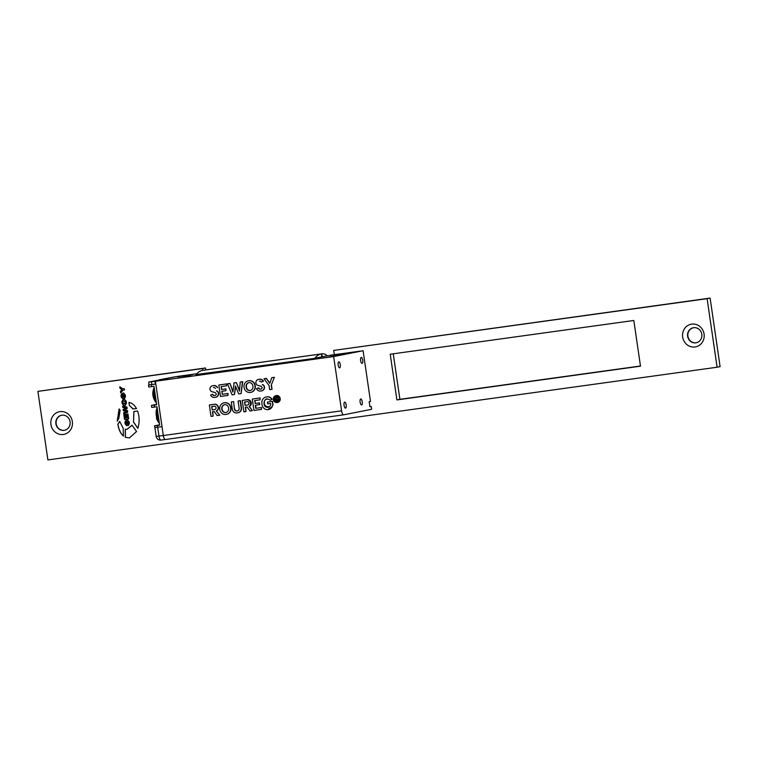 <?xml version="1.0" encoding="UTF-8"?>
<svg xmlns="http://www.w3.org/2000/svg" width="758" height="758" viewBox="0 0 758 758"><rect width="100%" height="100%" fill="white"/><g stroke="black" fill="none" stroke-linecap="round" stroke-linejoin="round"><path stroke-width="1.14" d="M691.703 324.121A11.55 10.811 78.8 0 1 704.078 334.06A11.55 10.811 78.8 0 1 695.039 346.965A11.55 10.811 78.8 0 1 682.664 337.026A11.55 10.811 78.8 0 1 691.703 324.121M695.825 342.843A7.646 7.163 -101.2 0 0 696.204 342.777A7.646 7.163 -101.2 0 0 701.775 334.089A7.646 7.163 -101.2 0 0 693.608 327.702A7.646 7.163 -101.2 0 0 693.229 327.769A7.646 7.163 -101.2 0 0 687.658 336.467A7.646 7.163 -101.2 0 0 695.825 342.843M59.967 411.622A11.55 10.811 78.8 0 1 72.342 421.571A11.55 10.811 78.8 0 1 63.302 434.476A11.55 10.811 78.8 0 1 50.928 424.537A11.55 10.811 78.8 0 1 59.967 411.622M64.089 430.354A7.646 7.163 -101.2 0 0 64.477 430.288A7.646 7.163 -101.2 0 0 70.049 421.6A7.646 7.163 -101.2 0 0 61.881 415.213A7.646 7.163 -101.2 0 0 61.493 415.28A7.646 7.163 -101.2 0 0 55.921 423.968A7.646 7.163 -101.2 0 0 64.089 430.354M64.62 430.26A7.646 7.163 78.8 0 1 64.392 430.298A7.646 7.163 78.8 0 1 56.234 423.997A7.646 7.163 78.8 0 1 61.644 415.251M696.356 342.749A7.646 7.163 78.8 0 1 696.119 342.787A7.646 7.163 78.8 0 1 687.97 336.486A7.646 7.163 78.8 0 1 693.38 327.74M334.297 354.592L333.691 350.404L707.11 298.671L717.106 367.223L47.896 459.916L37.9 391.374L205.522 367.971L205.797 369.913M333.691 350.404L710.104 298.084L720.1 366.626L717.106 367.223M640.463 366L399.892 399.324L393.25 353.806M134.782 411.348L133.844 411.556L133.503 422.073L137.871 428.346C139.643 422.187 139.529 416.417 137.549 411.035L134.734 411.357M117.888 424.167C118.58 429.341 120.418 433.311 123.393 436.087L123.213 428.27L119.65 421.42L117.992 424.148C118.684 429.312 120.513 433.292 123.497 436.068M132.839 408.96L136.478 408.6C134.469 404.971 131.958 402.905 128.945 402.422L129.381 405.435L133.19 408.894M128.671 418.871L127.96 413.982L126.965 414.114L127.486 417.658L126.823 417.743L126.349 414.465L125.496 414.588L125.97 417.866L125.307 417.961L124.805 414.493L123.848 414.626L124.549 419.439L128.671 418.871M125.335 437.347L129.476 437.868L136.554 431.52L132.072 425.172L127.107 429.246L125.25 429.246L125.335 437.347L129.523 437.859M119.082 408.979L117.206 421.211L118.835 418.321L120.143 410.211L119.082 408.979M123.905 394.378L124.435 398.547L125.477 396.652L125.241 395.022L123.63 393.004C122.559 392.966 122.246 393.885 122.692 395.771L122.559 397.429L122.171 396.965L122.085 393.411L120.986 395.297L121.261 397.183L122.834 398.774C123.791 398.907 124.094 398.092 123.743 396.339L123.857 394.387L124.284 394.918L124.795 398.5M124.293 397.192L124.52 396.567L124.141 397.22M122.047 393.402L121.081 395.278L121.356 397.164L123.08 398.727M121.953 395.468L122.18 394.776M123.725 392.985C122.654 392.947 122.341 393.866 122.787 395.752L122.559 397.429M123.213 399.466L122.01 401.617L122.322 403.777L124.094 405.511L125.222 405.359L126.434 403.209L126.122 401.048L124.34 399.314L123.118 399.485L121.905 401.636L122.218 403.796L123.999 405.53L125.383 405.331M127.695 412.153L127.467 410.599L124.596 409.945L127.164 408.534L126.937 406.989L122.607 406.127L122.796 407.444L125.97 407.965L123.099 409.51L123.289 410.76L126.472 411.461L123.582 412.826L123.781 414.143L127.695 412.153M122.711 406.146L122.9 407.425L126.065 407.946L123.203 409.491L123.383 410.741L126.577 411.442L123.687 412.807L123.876 414.095M124.454 389.982L124.265 388.627L122.824 388.826L119.783 386.769L120.02 388.39L121.924 389.64L120.456 391.355L120.693 392.985L123.023 390.18L124.454 389.982L123.023 390.18M127.818 421.24L128.358 425.418L129.4 423.523L129.163 421.884L127.543 419.875C126.482 419.828 126.169 420.747 126.605 422.642L126.482 424.3L126.084 423.836L125.999 420.273L124.899 422.159L125.174 424.044L126.757 425.636C127.714 425.769 128.017 424.954 127.666 423.201L127.77 421.259L128.206 421.78L128.661 425.371M128.159 424.063L128.547 423.419L128.055 424.082M125.97 420.273L125.004 422.14L125.278 424.025L127.003 425.598M125.866 422.339L126.103 421.637M127.647 419.856C126.577 419.809 126.264 420.728 126.709 422.613L126.482 424.3M37.9 391.374L202.528 368.568L202.784 370.359M640.491 366.18L396.898 399.921L390.228 354.223L633.821 320.482L640.491 366.18M205.522 367.971L202.528 368.568M710.104 298.084L707.11 298.671M399.892 399.324L396.898 399.921M125.97 422.32L126.302 421.6M119.897 386.845L120.124 388.371L122.019 389.621L120.55 391.336L120.778 392.881M124.729 404.005L125.44 403.123L125.193 401.399L123.63 400.83M124.852 403.986L125.089 401.418L123.677 400.821L123.004 401.778L123.241 403.36L124.634 404.023M122.047 395.449L122.379 394.738M119.186 408.96L117.3 421.192M125.345 429.218L125.43 437.328M132.119 425.238L127.154 429.236M123.952 414.617L124.653 419.42L128.671 418.861M125.591 414.569L125.97 417.866M127.069 414.105L127.486 417.658M129.049 402.441L129.381 405.435M129.485 405.416L132.934 408.941L136.582 408.581M119.755 421.401L117.992 424.148M133.948 411.537L133.503 422.073M133.607 422.054L137.975 428.327M268.398 406.639A3.544 3.316 78.8 0 1 264.362 403.171A3.781 3.534 78.8 0 1 266.939 398.793M264.362 403.171L264.059 403.228A3.781 3.534 78.8 0 1 270.075 400.262L272.16 399.324A5.505 5.154 -101.2 0 0 266.844 396.879L266.541 396.936A5.505 5.154 78.8 0 1 271.866 399.381L272.16 399.324M267.403 402.081L272.643 401.333L267.403 402.081L267.659 403.843L270.578 403.436L270.72 404.384A3.544 3.316 78.8 0 1 264.059 403.228M272.349 401.399L272.785 404.384A5.808 5.429 78.8 0 1 261.917 403.351A5.723 5.363 78.8 0 1 266.541 396.936M224.349 402.782A5.742 5.372 78.8 0 1 230.64 407.851A5.742 5.372 78.8 0 1 226.055 414.436A5.732 5.372 78.8 0 1 219.735 409.235A5.761 5.391 78.8 0 1 224.349 402.782L224.652 402.725A5.761 5.391 -101.2 0 0 224.103 402.82M276.158 395.61A3.373 3.155 78.8 0 1 279.873 398.623A3.383 3.165 78.8 0 1 277.163 402.526A3.402 3.184 78.8 0 1 273.382 399.419A3.392 3.174 78.8 0 1 276.158 395.61L276.452 395.543A3.392 3.174 -101.2 0 0 276.026 395.619M248.671 380.762A5.742 5.372 78.8 0 1 254.963 385.841A5.742 5.372 78.8 0 1 250.367 392.417A5.732 5.372 78.8 0 1 244.048 387.224A5.761 5.391 78.8 0 1 248.671 380.762L248.965 380.706A5.761 5.391 -101.2 0 0 248.425 380.8M234.383 408.875L233.625 401.598L234.383 408.875A2.388 2.236 78.8 0 0 237.093 410.997L237.396 410.931A2.388 2.236 78.8 0 0 237.538 410.921M237.339 410.94A2.388 2.236 78.8 0 1 234.677 408.808M237.093 410.997A2.388 2.236 78.8 0 0 239.121 408.211L238.069 401.001L240.134 400.717L241.167 407.813A4.501 4.216 78.8 0 1 237.339 412.873A4.387 4.112 78.8 0 1 232.299 409.045L231.266 401.939L233.625 401.598M224.652 404.658A3.714 3.477 -101.2 0 0 222.132 409.017L221.838 409.074A3.714 3.477 78.8 0 1 224.624 404.658A3.667 3.43 78.8 0 1 228.565 408.145A3.724 3.487 78.8 0 1 225.78 412.56A3.667 3.43 78.8 0 1 221.838 409.074M222.132 409.017A3.667 3.43 -101.2 0 0 226.045 412.504M274.216 399.409L274.51 399.343A2.558 2.397 -101.2 0 0 277.343 401.655L277.049 401.712A2.558 2.397 78.8 0 1 274.216 399.409A2.568 2.407 78.8 0 1 276.272 396.406A2.539 2.378 78.8 0 1 279.077 398.736A2.539 2.378 78.8 0 1 277.049 401.712M276.225 396.415A2.568 2.407 -101.2 0 0 274.51 399.343M248.965 382.638A3.714 3.477 -101.2 0 0 246.454 386.997L246.151 387.063A3.714 3.477 78.8 0 1 248.937 382.638A3.667 3.43 78.8 0 1 252.878 386.125A3.724 3.487 78.8 0 1 250.093 390.541A3.667 3.43 78.8 0 1 246.151 387.063M246.454 386.997A3.667 3.43 -101.2 0 0 250.358 390.484M361.613 404.943A3.032 1.071 82.1 0 0 362.229 401.768A3.032 1.071 82.1 0 0 360.761 398.945A3.032 1.071 82.1 0 0 360.732 398.945A3.032 1.071 82.1 0 0 360.126 402.119A3.032 1.071 82.1 0 0 361.585 404.943A3.032 1.071 82.1 0 0 361.613 404.943M362.125 363.404A3.032 1.071 82.1 0 0 362.731 360.23A3.032 1.071 82.1 0 0 361.263 357.406A3.032 1.071 82.1 0 0 361.244 357.406A3.032 1.071 82.1 0 0 360.628 360.581A3.032 1.071 82.1 0 0 362.097 363.404A3.032 1.071 82.1 0 0 362.125 363.404M339.679 367.857A3.032 1.071 82.1 0 0 340.285 364.683A3.032 1.071 82.1 0 0 338.817 361.86A3.032 1.071 82.1 0 0 338.798 361.86A3.032 1.071 82.1 0 0 338.182 365.034A3.032 1.071 82.1 0 0 339.65 367.867A3.032 1.071 82.1 0 0 339.679 367.857M345.553 408.126A3.032 1.071 82.1 0 0 346.16 404.952A3.032 1.071 82.1 0 0 344.701 402.128A3.032 1.071 82.1 0 0 344.672 402.128A3.032 1.071 82.1 0 0 344.056 405.312A3.032 1.071 82.1 0 0 345.525 408.136A3.032 1.071 82.1 0 0 345.553 408.126M341.583 410.827L163.302 435.528A4.33 1.525 82.1 0 0 165.396 439.517A4.33 1.525 82.1 0 0 165.424 439.507L343.639 414.825A4.33 1.525 -97.9 0 1 341.583 410.827L333.662 356.563L363.091 350.717L328.138 357.274L155.39 381.255L333.662 356.563M163.302 435.528L155.39 381.255M162.004 426.64L157.692 427.237L158.981 436.096A4.33 1.525 82.1 0 0 161.075 440.085A4.33 1.525 82.1 0 0 161.103 440.076L165.216 439.507L161.075 440.085A4.33 4.33 0 0 1 156.195 436.419L163.302 435.49M159.028 380.033L161.426 379.55M161.416 379.531L175.979 376.641L159.009 379.862M271.866 399.381L270.075 400.262M272.785 404.384L272.643 401.333M268.777 408.496A5.808 5.429 -101.2 0 0 273.079 404.327M266.844 396.879A5.723 5.363 -101.2 0 0 266.266 396.974M216.238 411.026L219.792 415.166L216.238 411.026A3.477 3.25 -101.2 0 0 218.133 407.359L218.427 407.302A3.667 3.43 -101.2 0 0 214.182 404.279M216.542 410.969A3.477 3.25 -101.2 0 0 218.427 407.302M219.498 415.232L217.186 415.545L214.182 411.518L212.467 411.755L213.102 416.114L212.771 411.717M213.102 416.114L211.037 416.398L209.369 404.971L213.927 404.327M209.369 404.971L213.775 404.365A3.667 3.43 78.8 0 1 218.133 407.359M230.64 407.851L230.944 407.795A5.742 5.372 -101.2 0 0 224.652 402.725M226.614 414.342A5.742 5.372 -101.2 0 0 230.944 407.795M279.873 398.623L280.176 398.566A3.373 3.155 -101.2 0 0 276.452 395.543M277.561 402.451A3.383 3.165 -101.2 0 0 280.176 398.566M269.933 383.036L266.323 378.441L269.82 383.359L271.771 377.683L274.396 377.304L271.174 385.329L274.396 377.304M271.771 377.683L274.093 377.361M271.174 385.329L272.056 389.28L271.468 385.263M271.752 389.337L269.687 389.621L269.109 385.632L264.021 378.754L266.626 378.375M264.021 378.754L266.323 378.441M260.676 389.119A2.009 1.876 78.8 0 1 258.63 387.84L258.336 387.897A2.009 1.876 78.8 0 0 260.562 389.138L260.856 389.081A1.658 1.554 78.8 0 0 261.036 389.081M263.159 381.274L261.33 382.089L263.159 381.274A3.875 3.619 78.8 0 0 259.094 379.322A3.591 3.354 78.8 0 0 255.825 383.103L256.943 385.073L261.131 386.277L262.116 387.414A1.658 1.554 78.8 0 1 260.562 389.138M263.452 381.217A3.875 3.619 -101.2 0 0 259.397 379.265A3.591 3.354 -101.2 0 0 258.63 379.351M259.463 381.132L259.397 381.141A1.876 1.762 78.8 0 1 261.33 382.089M262.277 384.562L262.969 384.931L262.581 384.505M262.969 384.931L263.585 385.49L263.272 384.875M263.585 385.49L264.305 386.154L263.879 385.424M264.011 386.21L264.22 387.035L264.305 386.154M264.22 387.035A3.657 3.42 78.8 0 1 260.913 390.957A4.008 3.752 78.8 0 1 256.507 388.74L258.336 387.897M261.662 390.863A3.657 3.42 -101.2 0 0 264.514 386.978M254.963 385.841L255.256 385.775A5.742 5.372 -101.2 0 0 248.965 380.706M250.926 392.322A5.742 5.372 -101.2 0 0 255.256 385.775M242.418 381.748L241.12 393.582L242.721 381.691L240.201 382.051L242.721 381.691M241.12 393.582L238.704 393.923L235.425 386.011L234.525 394.501L235.662 386.58M234.525 394.501L232.09 394.833L227.476 383.823L229.987 383.453L232.943 392.123L234.089 382.885L236.411 382.563L239.519 391.175L240.201 382.051M227.476 383.823L229.693 383.51M233.009 391.431L229.987 383.453M233.796 382.942L236.117 382.619M239.566 390.493L236.411 382.563M226.595 385.803L221.147 386.58L221.554 389.479L225.657 388.911L225.893 390.683L221.829 391.261L222.265 394.331L227.741 393.554L227.987 395.401L220.483 396.443L218.825 385.017L226.642 383.918L226.595 385.803L226.642 383.918M218.825 385.017L226.339 383.974M221.554 389.479L221.45 386.533M225.657 388.911L221.857 389.423M225.893 390.683L225.95 388.854M222.265 394.331L222.132 391.213M227.741 393.554L222.558 394.274M227.987 395.401L228.035 393.497M215.149 395.43A1.658 1.554 78.8 0 1 214.969 395.439L214.666 395.496A1.658 1.554 78.8 0 0 216.229 393.772L215.234 392.635L211.056 391.431L209.928 389.46A3.591 3.354 78.8 0 1 213.206 385.68A3.875 3.619 78.8 0 1 217.262 387.632L217.565 387.575A3.875 3.619 -101.2 0 0 213.5 385.614M213.576 387.49L213.5 387.499A1.876 1.762 78.8 0 1 215.433 388.447M216.39 390.92L217.082 391.289L216.684 390.863M217.082 391.289L217.991 391.782L217.375 391.223M217.688 391.848L218.418 392.511L217.991 391.782M218.114 392.568L218.626 393.336L218.418 392.511M218.323 393.393A3.657 3.42 78.8 0 1 215.026 397.315A4.008 3.752 78.8 0 1 210.61 395.098L212.742 394.198A2.009 1.876 78.8 0 0 214.779 395.477M215.765 397.22A3.657 3.42 -101.2 0 0 218.626 393.336M214.666 395.496A2.009 1.876 78.8 0 1 212.439 394.255M213.481 385.614A3.591 3.354 -101.2 0 0 212.742 385.708M238.069 401.001L240.134 400.717M238.021 412.769A4.501 4.216 -101.2 0 0 241.47 407.757L240.438 400.65M231.266 401.939L233.322 401.655M245.962 411.566L243.896 411.85L242.228 400.423L246.634 399.817A3.667 3.43 78.8 0 1 249.107 406.478L252.357 410.675L250.045 410.997L247.042 406.961L245.327 407.207L245.962 411.566L245.63 407.16M242.228 400.423L246.786 399.779M250.993 402.811L251.286 402.744A3.667 3.43 -101.2 0 0 247.042 399.722M249.107 406.478L249.401 406.421A3.477 3.25 -101.2 0 0 251.286 402.744M252.357 410.675L249.401 406.421M255.74 408.344L261.51 407.51L255.74 408.344L255.304 405.274L259.672 404.63L259.425 402.868L255.332 403.436L254.925 400.546M261.207 407.567L261.463 409.415L261.51 407.51M261.463 409.415L253.949 410.457L252.3 399.03L260.117 397.931L260.06 399.817L260.117 397.931M252.3 399.03L259.814 397.988M260.06 399.817L254.622 400.584L255.332 403.436M255.029 403.493L259.425 402.868M259.132 402.924L259.369 404.687M256.033 408.287L255.607 405.227M156.195 436.419L154.907 427.569L157.692 427.237M211.7 406.534L213.983 406.222A1.696 1.582 78.8 0 1 216.021 407.652A1.696 1.592 78.8 0 1 214.476 409.595L212.193 409.907L211.7 406.534M244.559 401.977L246.843 401.664A1.696 1.582 78.8 0 1 248.88 403.095A1.696 1.592 78.8 0 1 247.335 405.047L245.052 405.359L244.559 401.977M212.193 409.907L212.003 406.487M214.476 409.595L212.496 409.851M245.052 405.359L244.862 401.939M247.335 405.047L245.355 405.303M276.926 397.183L275.05 397.457L275.542 400.954L276.85 400.755L276.746 399.921M276.556 400.811L276.481 399.57L277.324 400.707L278.811 400.48L277.816 399.258A1.08 1.014 -101.2 0 0 276.945 397.173L276.736 397.22M278.518 400.537L277.816 399.258M278.281 398.139L277.987 398.196A1.156 1.08 78.8 0 0 276.642 397.239L275.05 397.457M277.987 398.196A1.08 1.014 78.8 0 1 277.513 399.314M276.689 398.177L276.253 398.755L276.689 398.177M276.481 398.215L276.253 398.755M363.091 350.717L370.491 401.418L369.193 401.674L369.923 406.676L371.221 406.421L371.638 409.273L343.706 414.816A4.33 1.525 -97.9 0 1 343.668 414.825L165.396 439.517M371.221 406.421L369.913 406.601M188.837 376.176L183.919 376.944L188.837 376.176M337.481 354.782L342.01 354.175L337.481 354.782M342.076 354.194L335.15 355.18L342.076 354.194M190.552 376.006L183.635 376.991L190.552 376.006M192.627 374.66L177.486 376.868M342 353.759L326.859 355.966M154.262 405.094L151.467 405.426L151.761 407.425L154.547 407.093L154.262 405.094L156.669 404.763L153.978 386.343L148.786 386.997L148.492 384.998L155.797 384.06M360.287 351.134L327.835 357.312L155.456 381.246M155.362 384.145L154.945 381.283L155.447 381.189M154.945 381.283L148.947 382.032L176.387 376.584L187.501 375.049M187.832 375.002L196.843 373.751M271.411 364.399L196.17 374.537M326.85 355.872L313.698 358.477L271.402 364.333M341.991 353.645L360.287 351.115M314.883 358.24A63.511 22.342 -97.9 0 1 321.392 353.929L202.538 370.397A63.511 22.342 82.1 0 0 195.971 374.784M321.818 356.866L321.392 353.929M204.433 370.103A39.549 13.909 82.1 0 0 204.243 370.131A39.549 13.909 82.1 0 0 204.054 370.16L321.837 353.844A39.549 13.909 -97.9 0 1 322.027 353.815A39.549 13.909 -97.9 0 1 327.304 355.71M321.837 353.844L204.054 370.16M322.216 356.791L321.79 353.853M330.014 355.246L341.981 353.616L330.014 355.246M331.028 355.284L338.93 354.014L331.028 355.284M178.102 376.499L192.589 374.443L178.102 376.499M183.692 375.826L189.434 374.926L183.692 375.826M154.945 427.844L154.452 425.844L159.597 424.812M151.467 405.426L156.612 404.384M148.492 384.998L149.089 384.865M154.547 407.093L156.963 406.762L159.644 425.181L154.452 425.844M153.647 388.674A7.95 2.795 82.1 0 0 155.456 401.759L155.456 401.759A7.95 2.795 82.1 0 0 156.139 402.507L155.456 401.759C152.709 397.713 152.112 393.355 153.647 388.674L154.168 387.613M159.36 423.201L158.441 422.206A7.95 2.795 82.1 0 1 158.062 421.619L159.161 421.884A8.584 3.023 -97.9 0 1 158.782 421.097A8.584 3.023 -97.9 0 1 158.413 420.207L157.304 419.941A7.95 2.795 82.1 0 1 156.631 409.131L157.152 408.06M156.631 409.131L156.536 418.482A14.175 8.575 -24.5 0 0 157.304 419.941M158.062 421.619A14.175 8.575 155.5 0 1 157.73 421.116A14.175 8.575 155.5 0 1 157.181 419.78M151.467 381.767L151.884 384.628M157.493 427.266L157.238 425.513M151.572 386.675L151.287 384.704M154.338 388.769A8.584 3.023 82.1 0 0 156.224 401.702M157.313 409.216A8.584 3.023 82.1 0 0 158.299 420.226M149.099 384.95L148.682 382.098M204.243 370.131L322.027 353.815M158.441 422.206L157.73 421.116"/></g></svg>
